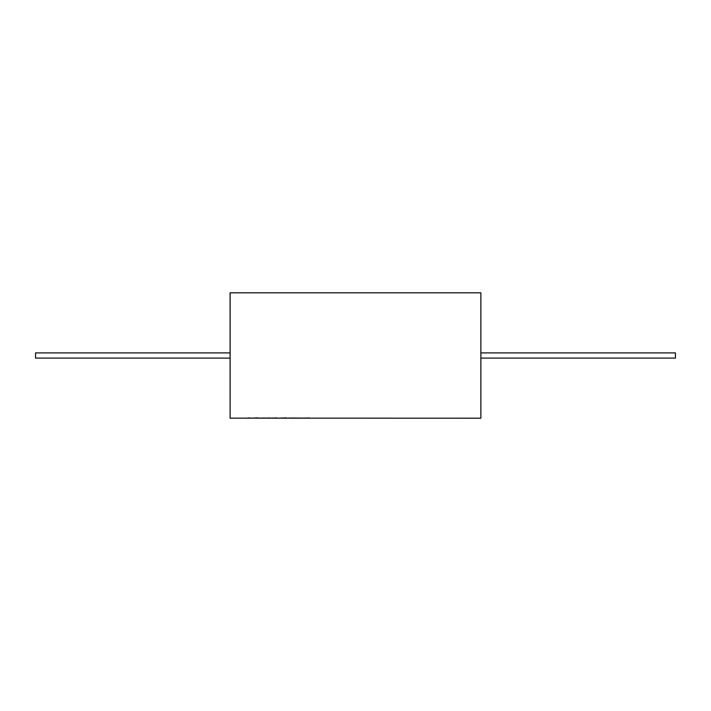 <?xml version="1.0" encoding="UTF-8"?>
<svg xmlns="http://www.w3.org/2000/svg" width="711" height="711" viewBox="0 0 711 711"><rect width="100%" height="100%" fill="white"/><g stroke="black" fill="none" stroke-linecap="round" stroke-linejoin="round"><path stroke-width="1.07" d="M262.919 418.077L230.115 418.192L230.088 292.808L230.115 418.192L230.115 292.808L480.867 292.808L480.867 418.192L258.786 418.148M304.584 418.077L300.451 418.148M290.897 418.077L286.764 418.148M286.32 417.837L281.867 418.148M282.605 418.006L278.632 418.148M276.455 417.837L273.451 418.148M273.593 418.006L269.753 418.148M251.765 418.192L249.632 418.148M244.744 418.148L248.45 418.184M480.867 358.095L675.45 358.095L675.45 352.905L480.867 352.905M230.088 358.095L35.55 358.095L35.55 352.905L230.088 352.905M302.842 418.148L303.508 418.192M288.568 418.041L295.412 418.192M283.849 418.148L284.524 418.192M278.792 418.148L280.018 418.192M271.54 418.148L272.206 418.192M247.126 418.148L247.792 418.192M260.599 418.041L267.443 418.192M251.765 418.148L257.862 417.837M248.006 418.148L249.605 417.837M262.919 418.032L268.882 418.077M268.882 418.032L269.585 417.837M290.897 418.032L300.86 418.077M304.584 418.041L308.165 418.077M308.165 418.041L308.885 417.837"/></g></svg>
